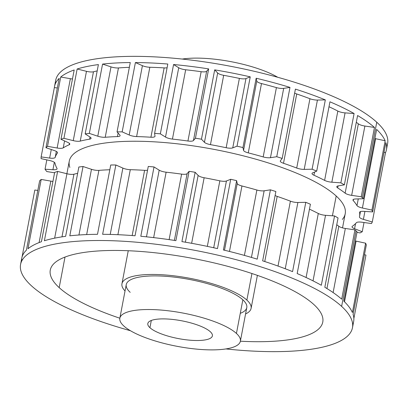 <?xml version="1.0" encoding="UTF-8"?>
<svg xmlns="http://www.w3.org/2000/svg" width="408" height="408" viewBox="0 0 408 408"><rect width="100%" height="100%" fill="white"/><g stroke="black" fill="none" stroke-linecap="round" stroke-linejoin="round"><path stroke-width="0.61" d="M386.626 146.605A168.938 46.502 -169.2 0 0 376.757 122.222A168.938 46.502 -169.2 0 0 190.052 59.95A168.938 46.502 -169.2 0 0 55.498 83.436M54.519 86.471A168.938 46.502 -169.2 0 0 54.356 87.593A168.938 46.502 -169.2 0 1 59.175 78.387L45.951 147.706A168.938 46.502 -169.2 0 1 47.512 146.324L57.14 148.017L70.365 78.698A6.574 1.81 -169.2 0 0 72.471 78.968A6.574 1.81 10.8 0 1 70.365 78.698L60.736 77.005L70.365 78.698L57.14 148.017A6.574 1.81 -169.2 0 0 63.245 147.854A155.025 42.672 -169.2 0 1 69.181 144.753L69.437 143.412L69.181 144.753A6.574 1.81 -169.2 0 0 69.783 144.172A6.574 1.81 -169.2 0 0 67.85 142.423L60.965 139.296L67.85 142.423A6.574 1.81 10.8 0 1 69.181 144.753A155.025 42.672 -169.2 0 0 63.245 147.854A6.574 1.81 10.8 0 1 57.14 148.017L47.512 146.324L60.736 77.005A168.938 46.502 -169.2 0 1 74.19 69.977L60.965 139.296A168.938 46.502 -169.2 0 1 63.923 138.317L73.251 140.638L86.476 71.318A6.574 1.81 -169.2 0 0 93.468 71.782A6.574 1.81 10.8 0 1 86.476 71.318L77.148 68.998L86.476 71.318L73.251 140.638A6.574 1.81 -169.2 0 0 80.243 141.102A155.025 42.672 -169.2 0 1 89.622 139.154L90.025 137.037L89.622 139.154A6.574 1.81 -169.2 0 0 91.091 138.338A6.574 1.81 -169.2 0 0 90.163 137.124L85.17 133.906L90.163 137.124A6.574 1.81 10.8 0 1 89.622 139.154A155.025 42.672 -169.2 0 0 80.243 141.102A6.574 1.81 10.8 0 1 73.251 140.638L63.923 138.317L77.148 68.998A168.938 46.502 -169.2 0 1 98.394 64.586L85.17 133.906A168.938 46.502 -169.2 0 1 89.342 133.401L97.782 136.201L111.007 66.881A6.574 1.81 -169.2 0 0 118.448 67.947A6.574 1.81 10.8 0 1 111.007 66.881L102.566 64.082L111.007 66.881L97.782 136.201A6.574 1.81 -169.2 0 0 105.223 137.266A155.025 42.672 -169.2 0 1 117.453 136.593L118.121 133.084L117.453 136.593A6.574 1.81 -169.2 0 0 120.1 135.67A6.574 1.81 -169.2 0 0 119.83 134.992L117.045 131.881L119.83 134.992A6.574 1.81 10.8 0 1 117.453 136.593A155.025 42.672 -169.2 0 0 105.223 137.266A6.574 1.81 10.8 0 1 97.782 136.201L89.342 133.401L102.566 64.082A168.938 46.502 -169.2 0 1 130.264 62.562L117.045 131.881A168.938 46.502 -169.2 0 1 122.171 131.876L129.193 134.987L142.417 65.668L129.193 134.987A6.574 1.81 -169.2 0 0 136.614 136.578L149.838 67.259A155.025 42.672 10.8 0 1 164.144 67.907A6.574 1.81 -169.2 0 0 167.096 67.754A6.574 1.81 10.8 0 1 164.144 67.907L150.924 137.226A155.025 42.672 -169.2 0 0 136.614 136.578L149.838 67.259A6.574 1.81 10.8 0 1 142.417 65.668L135.395 62.557L142.417 65.668A6.574 1.81 -169.2 0 0 149.838 67.259A155.025 42.672 10.8 0 1 164.144 67.907L150.924 137.226A6.574 1.81 -169.2 0 0 154.989 136.328A6.574 1.81 -169.2 0 0 154.994 136.155L154.586 133.35L154.994 136.155A6.574 1.81 10.8 0 1 150.924 137.226A155.025 42.672 -169.2 0 0 136.614 136.578A6.574 1.81 10.8 0 1 129.193 134.987L122.171 131.876L135.395 62.557A168.938 46.502 -169.2 0 1 167.81 64.031L154.586 133.35A168.938 46.502 -169.2 0 1 160.344 133.844L165.51 137.068L178.73 67.748L165.51 137.068A6.574 1.81 -169.2 0 0 172.441 139.087L185.666 69.768A155.025 42.672 10.8 0 1 201.154 71.696L187.935 141.015A155.025 42.672 -169.2 0 0 172.441 139.087L185.666 69.768A6.574 1.81 10.8 0 1 178.73 67.748L173.568 64.525A168.938 46.502 -169.2 0 1 208.661 68.896L206.662 71.222L193.438 140.541L206.662 71.222A6.574 1.81 10.8 0 1 201.154 71.696L187.935 141.015A6.574 1.81 -169.2 0 0 193.438 140.541L195.437 138.215L193.438 140.541A6.574 1.81 10.8 0 1 187.935 141.015A155.025 42.672 -169.2 0 0 172.441 139.087A6.574 1.81 10.8 0 1 165.51 137.068L160.344 133.844L173.568 64.525L178.73 67.748A6.574 1.81 -169.2 0 0 185.666 69.768A155.025 42.672 10.8 0 1 201.154 71.696A6.574 1.81 -169.2 0 0 206.662 71.222L208.661 68.896L195.437 138.215A168.938 46.502 -169.2 0 1 201.46 139.184L204.444 142.31L217.668 72.991L204.444 142.31A6.574 1.81 -169.2 0 0 210.457 144.636L223.681 75.317A155.025 42.672 10.8 0 1 239.379 78.402L226.16 147.721A155.025 42.672 -169.2 0 0 210.457 144.636L223.681 75.317A6.574 1.81 10.8 0 1 217.668 72.991L214.684 69.865A168.938 46.502 -169.2 0 1 250.252 76.852L245.978 78.555L232.754 147.874L245.978 78.555A6.574 1.81 10.8 0 1 239.379 78.402L226.16 147.721A6.574 1.81 -169.2 0 0 232.754 147.874L237.028 146.171L232.754 147.874A6.574 1.81 10.8 0 1 226.16 147.721A155.025 42.672 -169.2 0 0 210.457 144.636A6.574 1.81 10.8 0 1 204.444 142.31L201.46 139.184L214.684 69.865L217.668 72.991A6.574 1.81 -169.2 0 0 223.681 75.317A155.025 42.672 10.8 0 1 239.379 78.402A6.574 1.81 -169.2 0 0 245.978 78.555L250.252 76.852L237.028 146.171A168.938 46.502 -169.2 0 1 242.944 147.553L243.556 150.394L256.78 81.075L243.556 150.394A6.574 1.81 -169.2 0 0 248.268 152.878L261.492 83.558A155.025 42.672 10.8 0 1 276.415 87.608L263.191 156.927A155.025 42.672 -169.2 0 0 248.268 152.878L261.492 83.558A6.574 1.81 10.8 0 1 256.78 81.075L256.168 78.234A168.938 46.502 -169.2 0 1 289.976 87.404L283.688 88.373L270.463 157.692L283.688 88.373A6.574 1.81 10.8 0 1 276.415 87.608L263.191 156.927A6.574 1.81 -169.2 0 0 270.463 157.692L276.752 156.723L270.463 157.692A6.574 1.81 10.8 0 1 263.191 156.927A155.025 42.672 -169.2 0 0 248.268 152.878A6.574 1.81 10.8 0 1 243.556 150.394L242.944 147.553L256.168 78.234L256.78 81.075A6.574 1.81 -169.2 0 0 261.492 83.558A155.025 42.672 10.8 0 1 276.415 87.608A6.574 1.81 -169.2 0 0 283.688 88.373L289.976 87.404L276.752 156.723A168.938 46.502 -169.2 0 1 282.183 158.426L280.388 160.803A6.574 1.81 -169.2 0 0 280.281 161.032A6.574 1.81 -169.2 0 0 283.504 163.287L296.728 93.968A155.025 42.672 10.8 0 1 309.937 98.726L296.713 168.045A155.025 42.672 -169.2 0 0 283.504 163.287A6.574 1.81 10.8 0 1 280.388 160.803L282.183 158.426L295.407 89.107A168.938 46.502 -169.2 0 1 325.329 99.889L317.424 100.062L304.2 169.381L317.424 100.062A6.574 1.81 10.8 0 1 309.937 98.726L296.713 168.045A6.574 1.81 -169.2 0 0 304.2 169.381L312.105 169.208L304.2 169.381A6.574 1.81 10.8 0 1 296.713 168.045A155.025 42.672 -169.2 0 0 283.504 163.287L296.728 93.968A6.574 1.81 10.8 0 1 294.653 93.06A6.574 1.81 -169.2 0 0 296.728 93.968A155.025 42.672 10.8 0 1 309.937 98.726A6.574 1.81 -169.2 0 0 317.424 100.062L325.329 99.889L312.105 169.208A168.938 46.502 -169.2 0 1 316.715 171.125L312.62 172.885A6.574 1.81 -169.2 0 0 312.018 173.466A6.574 1.81 -169.2 0 0 313.951 175.216A155.025 42.672 -169.2 0 1 324.61 180.382L337.834 111.063L324.61 180.382A155.025 42.672 -169.2 0 0 313.951 175.216A6.574 1.81 10.8 0 1 312.62 172.885L316.715 171.125L329.939 101.806A168.938 46.502 -169.2 0 1 354.093 113.516L345.071 112.888L331.847 182.203A6.574 1.81 10.8 0 1 324.61 180.382A6.574 1.81 -169.2 0 0 331.847 182.203L340.869 182.835L331.847 182.203L345.071 112.888A6.574 1.81 10.8 0 1 337.834 111.063A155.025 42.672 10.8 0 0 329.001 106.733A155.025 42.672 10.8 0 1 337.834 111.063A6.574 1.81 -169.2 0 0 345.071 112.888L354.093 113.516L340.869 182.835A168.938 46.502 -169.2 0 1 344.367 184.85L338.237 185.885A6.574 1.81 -169.2 0 0 336.763 186.701A6.574 1.81 -169.2 0 0 337.686 187.91A155.025 42.672 -169.2 0 1 345.137 193.168L358.362 123.848L345.137 193.168A155.025 42.672 -169.2 0 0 337.686 187.91A6.574 1.81 10.8 0 1 338.237 185.885L344.367 184.85L357.592 115.53A168.938 46.502 -169.2 0 1 374.462 127.434L364.885 126.036L351.66 195.356A6.574 1.81 10.8 0 1 345.137 193.168A6.574 1.81 -169.2 0 0 351.66 195.356L361.238 196.753L351.66 195.356L364.885 126.036A6.574 1.81 10.8 0 1 358.362 123.848A155.025 42.672 10.8 0 0 356.301 122.293A155.025 42.672 10.8 0 1 358.362 123.848A6.574 1.81 -169.2 0 0 364.885 126.036L374.462 127.434L361.238 196.753A168.938 46.502 -169.2 0 1 362.35 197.747A168.938 46.502 -169.2 0 0 361.238 196.753L374.462 127.434A168.938 46.502 -169.2 0 0 357.592 115.53L344.367 184.85A168.938 46.502 -169.2 0 0 340.869 182.835L354.093 113.516A168.938 46.502 -169.2 0 0 329.939 101.806L316.715 171.125A168.938 46.502 -169.2 0 0 312.105 169.208L325.329 99.889A168.938 46.502 -169.2 0 0 295.407 89.107L282.183 158.426A168.938 46.502 -169.2 0 0 276.752 156.723L289.976 87.404A168.938 46.502 -169.2 0 0 256.168 78.234L242.944 147.553A168.938 46.502 -169.2 0 0 237.028 146.171L250.252 76.852A168.938 46.502 -169.2 0 0 214.684 69.865L201.46 139.184A168.938 46.502 -169.2 0 0 195.437 138.215L208.661 68.896A168.938 46.502 -169.2 0 0 173.568 64.525L160.344 133.844A168.938 46.502 -169.2 0 0 154.586 133.35L167.81 64.031A168.938 46.502 -169.2 0 0 135.395 62.557L122.171 131.876A168.938 46.502 -169.2 0 0 117.045 131.881L130.264 62.562A168.938 46.502 -169.2 0 0 102.566 64.082L89.342 133.401A168.938 46.502 -169.2 0 0 85.17 133.906L98.394 64.586A168.938 46.502 -169.2 0 0 77.148 68.998L63.923 138.317A168.938 46.502 -169.2 0 0 60.965 139.296L74.19 69.977A168.938 46.502 -169.2 0 0 60.736 77.005L47.512 146.324A168.938 46.502 -169.2 0 0 45.951 147.706L59.175 78.387A168.938 46.502 -169.2 0 0 54.519 86.471L55.707 80.259A168.938 46.502 10.8 0 1 195.616 60.649A168.938 46.502 10.8 0 1 376.757 122.222L362.35 197.747A168.938 46.502 -169.2 0 1 363.406 198.737L355.618 198.976A6.574 1.81 -169.2 0 0 352.966 199.905A6.574 1.81 -169.2 0 0 353.231 200.578A155.025 42.672 -169.2 0 1 356.995 205.591L358.275 198.895L356.995 205.591A155.025 42.672 -169.2 0 0 353.231 200.578A6.574 1.81 10.8 0 1 355.618 198.976L363.406 198.737L376.63 129.418A168.938 46.502 -169.2 0 1 385.157 140.765L375.63 138.695L362.406 208.014A6.574 1.81 10.8 0 1 356.995 205.591A6.574 1.81 -169.2 0 0 362.406 208.014L371.933 210.084L362.406 208.014L375.63 138.695A6.574 1.81 10.8 0 1 374.891 138.521A6.574 1.81 -169.2 0 0 375.63 138.695L385.157 140.765L371.933 210.084A168.938 46.502 -169.2 0 1 372.632 211.915L363.676 211.349A6.574 1.81 -169.2 0 0 359.606 212.247A6.574 1.81 -169.2 0 0 359.601 212.42A155.025 42.672 -169.2 0 1 359.525 216.495A155.025 42.672 -169.2 0 1 359.448 216.872A6.574 1.81 -169.2 0 0 359.443 216.888A6.574 1.81 -169.2 0 0 363.4 219.376L372.28 221.998L363.4 219.376A6.574 1.81 10.8 0 1 359.448 216.872A155.025 42.672 -169.2 0 0 359.601 212.42A6.574 1.81 10.8 0 1 363.676 211.349L372.632 211.915L385.851 142.596A168.938 46.502 -169.2 0 1 385.499 152.679L384.015 152.24L385.499 152.679L372.28 221.998A168.938 46.502 -169.2 0 1 371.464 223.553L361.911 222.217A6.574 1.81 -169.2 0 0 356.398 222.691A155.025 42.672 -169.2 0 1 352.334 226.302A6.574 1.81 -169.2 0 0 352.028 226.721A6.574 1.81 -169.2 0 0 354.577 228.73L362.253 231.734A168.938 46.502 -169.2 0 1 359.978 232.927L357.005 232.295L359.978 232.927A168.938 46.502 -169.2 0 0 362.253 231.734L364.012 222.513L362.253 231.734L354.577 228.73A6.574 1.81 10.8 0 1 352.334 226.302A155.025 42.672 -169.2 0 0 356.398 222.691A6.574 1.81 10.8 0 1 361.911 222.217L371.464 223.553A168.938 46.502 -169.2 0 0 372.28 221.998L385.499 152.679A168.938 46.502 -169.2 0 0 386.417 149.782A168.938 46.502 -169.2 0 0 385.851 142.596L372.632 211.915A168.938 46.502 -169.2 0 0 371.933 210.084L385.157 140.765A168.938 46.502 -169.2 0 0 376.63 129.418L363.406 198.737A168.938 46.502 -169.2 0 0 362.35 197.747L376.757 122.222A168.938 46.502 10.8 0 1 387.6 143.575L386.417 149.782M54.356 87.593L41.132 156.912A168.938 46.502 -169.2 0 0 41.075 158.62L49.557 160.492A6.574 1.81 10.8 0 1 55.003 163.159A155.025 42.672 -169.2 0 0 56.982 168.407A6.574 1.81 10.8 0 1 52.933 169.728L45.043 169.203A168.938 46.502 -169.2 0 0 46.813 171.559L54.575 172.788L46.813 171.559A168.938 46.502 -169.2 0 1 45.043 169.203L46.823 159.89L45.043 169.203L52.933 169.728A6.574 1.81 -169.2 0 0 57.069 168.835A6.574 1.81 -169.2 0 0 56.982 168.407A155.025 42.672 -169.2 0 1 55.003 163.159A6.574 1.81 -169.2 0 0 49.557 160.492L41.075 158.62A168.938 46.502 -169.2 0 1 41.132 156.912L54.356 87.593L57.344 88.001L54.356 87.593M45.951 147.706L54.295 150.542A6.574 1.81 10.8 0 1 57.421 153.031A155.025 42.672 -169.2 0 0 55.208 157.376A6.574 1.81 10.8 0 1 49.643 158.075L41.132 156.912L49.643 158.075A6.574 1.81 -169.2 0 0 55.208 157.376L56.34 151.434L55.208 157.376A155.025 42.672 -169.2 0 1 57.421 153.031A6.574 1.81 -169.2 0 0 57.523 152.801A6.574 1.81 -169.2 0 0 54.295 150.542L45.951 147.706M69.86 167.433A140.454 38.658 10.8 0 1 174.889 143.545A140.454 38.658 10.8 0 1 336.197 196.008A140.454 38.658 10.8 0 1 342.348 219.417M54.34 162.333L52.933 169.728L54.34 162.333M51.275 149.517L49.643 158.075L51.275 149.517M57.508 152.551L57.421 153.031L57.508 152.551M63.245 147.854L64.566 140.928L63.245 147.854M93.468 71.782A155.025 42.672 10.8 0 1 97.186 70.916A155.025 42.672 10.8 0 0 93.468 71.782L80.243 141.102L93.468 71.782M118.448 67.947A155.025 42.672 10.8 0 1 129.362 67.32A155.025 42.672 10.8 0 0 118.448 67.947L105.223 137.266L118.448 67.947M313.951 175.216L314.553 172.054L313.951 175.216M337.686 187.91L338.069 185.915L337.686 187.91M353.231 200.578L353.461 199.374L353.231 200.578M363.4 219.376L364.915 211.431L363.4 219.376M359.601 212.42L359.667 212.084L359.601 212.42M354.577 228.73L355.557 223.604L354.577 228.73M66.871 173.731L69.278 161.124A140.454 38.658 10.8 0 1 185.599 144.82A140.454 38.658 10.8 0 1 336.197 196.008L332.423 215.796L336.197 196.008A140.454 38.658 10.8 0 1 345.214 213.761L342.521 227.873M357.092 231.846A168.938 46.502 -169.2 0 0 356.031 230.857A168.938 46.502 -169.2 0 0 354.924 229.862L345.346 228.465A6.574 1.81 10.8 0 1 338.819 226.272A155.025 42.672 -169.2 0 0 336.763 224.721A155.025 42.672 10.8 0 1 338.819 226.272L326.941 288.548L338.819 226.272A6.574 1.81 10.8 0 0 345.346 228.465L354.924 229.862A168.938 46.502 10.8 0 1 356.031 230.857A168.938 46.502 10.8 0 1 357.092 231.846L343.868 301.165A168.938 46.502 10.8 0 1 352.395 312.513L365.619 243.194L356.087 241.118A6.574 1.81 10.8 0 1 355.353 240.95A6.574 1.81 10.8 0 0 356.087 241.118L365.619 243.194A168.938 46.502 10.8 0 1 366.313 245.019A168.938 46.502 -169.2 0 0 365.619 243.194L352.395 312.513A168.938 46.502 -169.2 0 0 343.868 301.165L357.092 231.846M338.054 217.959A168.938 46.502 -169.2 0 0 334.555 215.944L325.528 215.312A6.574 1.81 10.8 0 1 318.296 213.491A155.025 42.672 -169.2 0 0 309.463 209.161A155.025 42.672 10.8 0 1 318.296 213.491L306.087 277.506L318.296 213.491A6.574 1.81 10.8 0 0 325.528 215.312L334.555 215.944A168.938 46.502 10.8 0 1 338.054 217.959L324.829 287.278A168.938 46.502 10.8 0 1 341.7 299.181L354.924 229.862L341.7 299.181A168.938 46.502 -169.2 0 0 324.829 287.278L338.054 217.959M310.401 204.235A168.938 46.502 -169.2 0 0 305.791 202.317L297.886 202.49A6.574 1.81 10.8 0 1 290.399 201.154A155.025 42.672 -169.2 0 0 277.19 196.396A6.574 1.81 10.8 0 1 275.114 195.488A6.574 1.81 10.8 0 0 277.19 196.396A155.025 42.672 10.8 0 1 290.399 201.154L278.016 266.067L290.399 201.154A6.574 1.81 10.8 0 0 297.886 202.49L305.791 202.317A168.938 46.502 10.8 0 1 310.401 204.235L297.177 273.554A168.938 46.502 10.8 0 1 321.331 285.263L334.555 215.944L321.331 285.263A168.938 46.502 -169.2 0 0 297.177 273.554L310.401 204.235M275.869 191.536A168.938 46.502 -169.2 0 0 270.433 189.832L264.144 190.801A6.574 1.81 10.8 0 1 256.877 190.031A155.025 42.672 -169.2 0 0 241.954 185.982A6.574 1.81 10.8 0 1 237.242 183.498L236.63 180.657A168.938 46.502 -169.2 0 0 230.714 179.28L226.435 180.984A6.574 1.81 10.8 0 1 219.841 180.831A155.025 42.672 -169.2 0 0 204.143 177.745A6.574 1.81 10.8 0 1 198.13 175.42L195.146 172.288A168.938 46.502 -169.2 0 0 189.118 171.319L187.124 173.65A6.574 1.81 10.8 0 1 181.616 174.124A155.025 42.672 -169.2 0 0 166.127 172.196A6.574 1.81 10.8 0 1 159.191 170.172L154.025 166.954A168.938 46.502 -169.2 0 0 148.267 166.454A168.938 46.502 10.8 0 1 154.025 166.954L140.806 236.273A168.938 46.502 10.8 0 1 175.899 240.638L189.118 171.319A168.938 46.502 10.8 0 1 195.146 172.288L181.922 241.607A168.938 46.502 10.8 0 1 217.489 248.6L230.714 179.28A168.938 46.502 10.8 0 1 236.63 180.657L223.406 249.976A168.938 46.502 10.8 0 1 257.213 259.151L270.433 189.832A168.938 46.502 10.8 0 1 275.869 191.536L262.645 260.855A168.938 46.502 10.8 0 1 292.567 271.631L305.791 202.317L292.567 271.631A168.938 46.502 -169.2 0 0 262.645 260.855L275.869 191.536M147.558 170.182A6.574 1.81 10.8 0 1 144.605 170.335A155.025 42.672 -169.2 0 0 130.295 169.687A6.574 1.81 10.8 0 1 122.879 168.096L115.857 164.985A168.938 46.502 -169.2 0 0 110.726 164.99A168.938 46.502 10.8 0 1 115.857 164.985L102.632 234.304A168.938 46.502 10.8 0 1 135.048 235.773L148.267 166.454L135.048 235.773A168.938 46.502 -169.2 0 0 102.632 234.304L115.857 164.985L122.879 168.096L110.226 234.427L122.879 168.096A6.574 1.81 10.8 0 0 130.295 169.687A155.025 42.672 10.8 0 1 144.605 170.335L132.166 235.549L144.605 170.335A6.574 1.81 10.8 0 0 147.558 170.182M109.818 169.748A155.025 42.672 -169.2 0 0 98.904 170.371A6.574 1.81 10.8 0 1 91.468 169.31L83.028 166.51A168.938 46.502 -169.2 0 0 78.851 167.015A168.938 46.502 10.8 0 1 83.028 166.51L69.804 235.829A168.938 46.502 10.8 0 1 97.502 234.309L110.726 164.99L97.502 234.309A168.938 46.502 -169.2 0 0 69.804 235.829L83.028 166.51L91.468 169.31L78.938 235.008L91.468 169.31A6.574 1.81 10.8 0 0 98.904 170.371A155.025 42.672 10.8 0 1 109.818 169.748M77.648 173.344A155.025 42.672 -169.2 0 0 73.93 174.211A6.574 1.81 10.8 0 1 66.938 173.747L57.61 171.426A168.938 46.502 -169.2 0 0 54.652 172.4A168.938 46.502 10.8 0 1 57.61 171.426L44.385 240.746A168.938 46.502 10.8 0 1 65.632 236.334L78.851 167.015L65.632 236.334A168.938 46.502 -169.2 0 0 44.385 240.746L57.61 171.426L66.938 173.747L54.652 238.155L66.938 173.747A6.574 1.81 10.8 0 0 73.93 174.211A155.025 42.672 10.8 0 1 77.648 173.344M52.933 181.392A6.574 1.81 10.8 0 1 50.827 181.121L41.198 179.433A168.938 46.502 -169.2 0 0 39.637 180.815A168.938 46.502 10.8 0 1 41.198 179.433L27.974 248.752A168.938 46.502 10.8 0 1 41.427 241.72L54.652 172.4L41.427 241.72A168.938 46.502 -169.2 0 0 27.974 248.752L41.198 179.433L50.827 181.121L39.102 242.587L50.827 181.121A6.574 1.81 10.8 0 0 52.933 181.392M37.801 190.429L34.818 190.021L22.022 257.106L34.818 190.021L37.801 190.429M365.961 255.102L364.477 254.663L365.961 255.102L353.869 318.495L365.961 255.102M31.421 285.779A168.938 46.502 -169.2 0 0 130.427 330.715A168.938 46.502 -169.2 0 1 31.421 285.779A168.938 46.502 -169.2 0 1 20.573 264.425A168.938 46.502 -169.2 0 1 160.487 244.81A168.938 46.502 -169.2 0 1 341.624 306.382L356.031 230.857L341.624 306.382A168.938 46.502 -169.2 0 0 126.878 241.47A168.938 46.502 -169.2 0 0 31.421 285.779M225.93 348.932A168.938 46.502 -169.2 0 0 352.471 327.736A168.938 46.502 -169.2 0 0 341.624 306.382A168.938 46.502 -169.2 0 1 225.93 348.932M352.736 324.421A168.938 46.502 -169.2 0 0 353.088 314.339L366.313 245.019L353.088 314.339A168.938 46.502 10.8 0 1 353.654 321.53L352.471 327.736M21.537 261.049L21.854 259.376L21.537 261.049M20.573 264.425L21.757 258.213A168.938 46.502 10.8 0 1 26.413 250.135L39.637 180.815L26.413 250.135A168.938 46.502 -169.2 0 0 21.593 259.34M61.975 236.854L73.93 174.211L61.975 236.854M86.659 234.575L98.904 170.371L86.659 234.575M117.897 234.697L130.295 169.687L117.897 234.697M154.025 166.954L159.191 170.172L146.477 236.824L159.191 170.172A6.574 1.81 10.8 0 0 166.127 172.196A155.025 42.672 10.8 0 1 181.616 174.124L169.121 239.624L181.616 174.124A6.574 1.81 10.8 0 0 187.124 173.65L189.118 171.319L175.899 240.638A168.938 46.502 -169.2 0 0 140.806 236.273L154.025 166.954M153.648 237.614L166.127 172.196L153.648 237.614M174.389 240.409L187.124 173.65L174.389 240.409M195.146 172.288L198.13 175.42L185.39 242.194L198.13 175.42A6.574 1.81 10.8 0 0 204.143 177.745A155.025 42.672 10.8 0 1 219.841 180.831L207.335 246.381L219.841 180.831A6.574 1.81 10.8 0 0 226.435 180.984L230.714 179.28L217.489 248.6A168.938 46.502 -169.2 0 0 181.922 241.607L195.146 172.288M191.638 243.301L204.143 177.745L191.638 243.301M213.7 247.748L226.435 180.984L213.7 247.748M236.63 180.657L237.242 183.498L224.507 250.242L237.242 183.498A6.574 1.81 10.8 0 0 241.954 185.982A155.025 42.672 10.8 0 1 256.877 190.031L244.407 255.403L256.877 190.031A6.574 1.81 10.8 0 0 264.144 190.801L270.433 189.832L257.213 259.151A168.938 46.502 -169.2 0 0 223.406 249.976L236.63 180.657M229.464 251.456L241.954 185.982L229.464 251.456M251.44 257.417L264.144 190.801L251.44 257.417M264.761 261.533L277.19 196.396L264.761 261.533M285.243 268.745L297.886 202.49L285.243 268.745M313.028 280.862L325.528 215.312L313.028 280.862M333.122 292.556L345.346 228.465L333.122 292.556M313.864 304.536A138.7 38.179 10.8 0 1 240.373 341.21A138.7 38.179 -169.2 0 0 322.769 322.07A138.7 38.179 -169.2 0 0 313.864 304.536A138.7 38.179 -169.2 0 0 165.143 253.985A138.7 38.179 -169.2 0 0 50.276 270.091A138.7 38.179 -169.2 0 0 59.18 287.62A138.7 38.179 10.8 0 1 137.552 251.241A138.7 38.179 10.8 0 1 313.864 304.536M130.193 292.337A61.353 16.886 10.8 0 1 164.863 276.247A61.353 16.886 10.8 0 1 242.852 299.819L236.436 333.443A61.353 16.886 -169.2 0 0 170.651 311.085A61.353 16.886 -169.2 0 0 119.84 318.209A138.7 38.179 10.8 0 1 59.18 287.62A138.7 38.179 -169.2 0 0 119.84 318.215A61.353 16.886 -169.2 0 0 123.782 325.961A61.353 16.886 -169.2 0 0 189.562 348.32A61.353 16.886 -169.2 0 0 240.373 341.2A61.353 16.886 -169.2 0 0 236.436 333.443L242.852 299.819A61.353 16.886 10.8 0 1 240.271 313.334M65.01 257.065L59.18 287.62L65.01 257.065M245.57 313.956A65.734 18.095 -169.2 0 0 251.093 308.397A65.734 18.095 -169.2 0 0 246.871 300.089L251.94 273.523L246.871 300.089A65.734 18.095 -169.2 0 0 176.389 276.129A65.734 18.095 -169.2 0 0 121.951 283.759A65.734 18.095 -169.2 0 0 125.037 290.965A65.734 18.095 -169.2 0 1 164.903 274.941A65.734 18.095 -169.2 0 1 246.871 300.089A65.734 18.095 -169.2 0 1 245.57 313.956M119.84 318.209L126.256 284.58A61.353 16.886 10.8 0 1 177.067 277.46A61.353 16.886 10.8 0 1 242.852 299.819A61.353 16.886 10.8 0 1 246.789 307.576L240.373 341.2M123.782 325.961A61.353 16.886 -169.2 0 0 201.766 349.539A61.353 16.886 -169.2 0 0 236.436 333.443A61.353 16.886 -169.2 0 0 158.447 309.871A61.353 16.886 -169.2 0 0 123.782 325.961M210.283 331.709A32.87 9.047 10.8 0 1 191.714 340.328A32.87 9.047 10.8 0 1 149.93 327.7A32.87 9.047 10.8 0 1 168.504 319.076A32.87 9.047 10.8 0 1 210.283 331.709A32.87 9.047 -169.2 0 0 175.042 319.729A32.87 9.047 -169.2 0 0 147.824 323.544A32.87 9.047 -169.2 0 0 149.93 327.7A32.87 9.047 -169.2 0 0 185.171 339.675A32.87 9.047 -169.2 0 0 212.395 335.861A32.87 9.047 -169.2 0 0 210.283 331.709M151.312 320.459L149.93 327.7L151.312 320.459M277.746 77.28A61.353 16.886 -169.2 0 0 182.249 59.063A61.353 16.886 10.8 0 1 277.746 77.28M344.515 301.793L356.087 241.118L344.515 301.793M359.525 216.495L360.463 211.574M251.093 308.397L257.392 275.375M128.25 250.736L121.951 283.759"/></g></svg>
